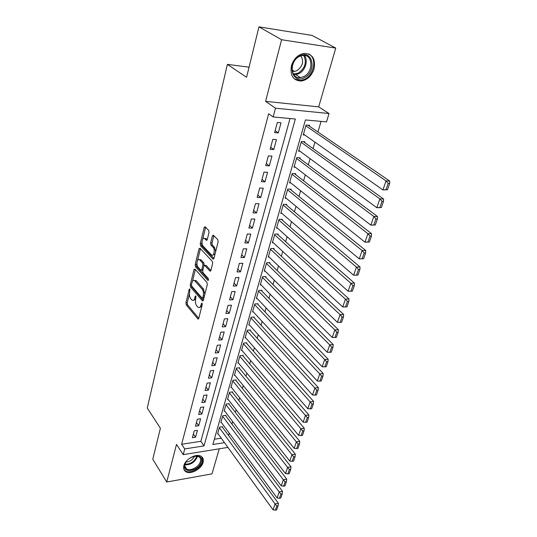 <?xml version="1.0" encoding="UTF-8"?>
<svg xmlns="http://www.w3.org/2000/svg" width="537" height="537" viewBox="0 0 537 537"><rect width="100%" height="100%" fill="white"/><g stroke="black" fill="none" stroke-linecap="round" stroke-linejoin="round"><path stroke-width="0.81" d="M189.863 288.94L189.199 289.322L185.916 302.868L186.238 304.888L197.958 319.038L198.757 318.394L202.241 304.627L201.892 303.063L200.851 305.325C200.267 307.305 199.395 308.016 198.24 307.453L196.71 305.801C195.508 304.049 195.153 301.848 195.649 299.19L195.864 295.968L195.179 296.337L194.743 298.122C194.166 300.096 193.313 300.807 192.179 300.257L190.702 298.653C189.527 296.941 189.178 294.766 189.662 292.135L189.863 288.94M291.416 65.776C289.913 75.61 293.215 80.698 301.331 81.033C307.439 79.885 311.688 75.818 314.071 68.823C315.749 58.734 312.319 53.599 303.774 53.418C297.773 54.781 293.652 58.902 291.416 65.776M183.876 465.686C183.224 468.392 183.876 470.385 185.829 471.661C190.554 474.923 201.536 468.996 203.087 462.417C203.798 459.605 203.107 457.551 201.013 456.255C196.26 453.154 185.325 459.128 183.876 465.686M209.007 232.467L208.658 230.366L205.1 226.768L204.161 227.534L200.234 243.764L200.57 245.832L212.907 258.941L213.961 258.304L218.136 241.784L217.774 239.636L213.357 235.152L212.39 235.918L210.632 242.979L210.981 245.094L213.102 247.295C215.397 249.443 213.867 256.861 211.531 254.981L203.107 246.114C200.892 244.02 202.375 236.696 204.651 238.549L206.342 240.254L207.275 239.495L209.007 232.467M258.962 26.85L312.091 35.429L335.759 48.082L281.589 39.731L258.962 26.85L246.577 77.281L227.386 64.373L147.266 408.033L160.395 428.251L152.783 459.249L166.732 482.018L176.498 444.414L183.211 454.644L184.735 448.945L181.634 444.28L268.648 113.77L273.152 116.965L275.481 108.199L329.027 113.522L326.536 121.892L305.439 119.946L212.847 444.502L224.493 442.663M281.589 39.731L265.587 101.352L275.481 108.199M194.944 269.03L193.971 269.621L190.239 285.033L190.561 287.067L202.503 300.948L203.342 300.27L207.302 284.603L206.96 282.496L194.944 269.03M195.173 264.66L198.999 248.853L199.992 248.208L212.296 261.351L212.645 263.479L210.9 270.4L209.987 271.125L204.731 265.432L203.838 266.151L202.724 270.661L203.067 272.749L208.235 278.488C208.692 279.663 208.564 280.321 207.859 280.462L195.502 266.714L195.173 264.66L196.522 264.634L196.925 262.989M166.732 482.018L211.981 473.876L219.271 448.804M309.359 126.161L309.601 125.336L306.097 125.02L303.257 134.935L304.841 135.062M304.627 142.56L304.862 141.748L301.378 141.486L298.592 151.212L300.055 151.313M299.982 158.65L300.217 157.851L296.753 157.636L294.021 167.182L295.37 167.255M295.431 174.438L295.652 173.659L292.209 173.491L289.524 182.862L290.786 182.909M290.953 189.944L291.175 189.172L287.751 189.051L285.12 198.247L286.295 198.281M286.563 205.161L286.778 204.409L283.375 204.328L280.791 213.357L281.891 213.377M282.247 220.11L282.462 219.365L279.079 219.324L276.535 228.198L277.575 228.205M278.012 234.79L278.22 234.058L274.857 234.058L272.36 242.771L273.34 242.764M273.85 249.208L274.058 248.49L270.708 248.53L268.258 257.089L269.185 257.075M269.762 263.378L269.963 262.674L266.641 262.747L264.231 271.158L265.11 271.131M265.748 277.293L265.943 276.609L262.633 276.716L260.27 284.979L261.103 284.946M261.801 290.98L261.996 290.295L258.706 290.443L256.377 298.565L257.176 298.525M257.921 304.425L258.109 303.754L254.84 303.935L252.551 311.916L253.31 311.876M254.102 317.642L254.29 316.991L251.041 317.199L248.792 325.046L249.517 324.992M250.349 330.638L250.537 329.993L247.302 330.235L245.094 337.954L245.785 337.901M246.664 343.418L246.845 342.787L243.63 343.056L241.455 350.648L242.12 350.587M243.039 355.991L243.214 355.366L240.019 355.669L237.878 363.133L238.515 363.066M239.468 368.355L239.65 367.744L236.461 368.067L234.36 375.41L234.978 375.343M235.958 380.518L236.132 379.914L232.971 380.263L230.897 387.492L231.487 387.419M232.508 392.487L232.675 391.889L229.527 392.265L227.493 399.374L228.064 399.306M229.111 404.26L229.279 403.676L226.144 404.079L224.144 411.073L224.694 411M225.768 415.846L225.929 415.269L222.815 415.698L220.841 422.585L221.372 422.512M194.233 430.822L192.374 437.709L195.575 437.232L197.448 430.359L194.233 430.822M197.368 419.196L195.475 426.197L198.703 425.734L200.603 418.753L197.368 419.196M200.549 407.375L198.636 414.49L201.878 414.054L203.805 406.959L200.549 407.375M203.792 395.36L201.838 402.596L205.1 402.186L207.06 394.97L203.792 395.36M207.081 383.149L205.1 390.5L208.383 390.117L210.376 382.78L207.081 383.149M210.43 370.731L208.416 378.209L211.712 377.853L213.739 370.389L210.43 370.731M213.833 358.105L211.786 365.704L215.102 365.375L217.163 357.79L213.833 358.105M217.297 345.257L215.216 352.99L218.552 352.695L220.647 344.982L217.297 345.257M220.821 332.195L218.7 340.062L222.056 339.793L224.191 331.947L220.821 332.195M224.406 318.904L222.244 326.905L225.621 326.671L227.789 318.689L224.406 318.904M228.05 305.378L225.855 313.521L229.252 313.319L231.46 305.197L228.05 305.378M231.756 291.618L229.527 299.908L232.944 299.733L235.186 291.47L231.756 291.618M235.535 277.616L233.259 286.046L236.696 285.912L238.985 277.501L235.535 277.616M239.381 263.352L237.065 271.937L240.522 271.843L242.852 263.278L239.381 263.352M243.295 248.839L240.938 257.579L244.416 257.518L246.785 248.799L243.295 248.839M247.275 234.051L244.879 242.959L248.376 242.932L250.792 234.058L247.275 234.051M251.336 219.002L248.893 228.064L252.417 228.084L254.874 219.042L251.336 219.002M255.471 203.664L252.981 212.9L256.525 212.954L259.029 203.745L255.471 203.664M259.686 188.037L257.149 197.448L260.714 197.549L263.258 188.165L259.686 188.037M263.976 172.115L261.391 181.707L264.976 181.855L267.574 172.29L263.976 172.115M268.352 155.891L265.714 165.665L269.326 165.859L271.97 156.113L268.352 155.891M272.809 139.351L270.124 149.313L273.756 149.555L276.454 139.62L272.809 139.351M181.634 444.28L200.851 441.313L290.02 118.523M278.267 132.934L281.019 122.812L277.354 122.483L274.615 132.646L278.267 132.934L275.152 130.659M228.554 435.52L229.245 433.164M231.93 424.049L232.669 421.552M235.367 412.389L236.139 409.751M238.851 400.548L239.677 397.763M242.402 388.506L243.268 385.566M246.006 376.262L246.919 373.168M249.671 363.817L250.631 360.562M253.397 351.164L254.404 347.741M257.189 338.29L258.243 334.699M261.042 325.2L262.157 321.428M264.963 311.883L266.13 307.923M268.956 298.33L270.178 294.189M273.018 284.543L274.293 280.2M277.146 270.507L278.488 265.969M281.354 256.223L282.757 251.47M285.637 241.684L287.1 236.716M290 226.876L291.531 221.68M294.437 211.793L296.035 206.369M298.961 196.428L300.633 190.769M303.573 180.781L305.311 174.874M308.272 164.832L310.084 158.677M313.058 148.581L314.944 142.164M317.931 132.015L321.066 121.389M214.35 439.232L221.244 438.172M222.472 427.251L222.64 426.687L219.539 427.137L217.599 433.916L218.109 433.836M249.061 67.172L227.386 64.373M265.587 101.352L318.669 106.876L335.759 48.082M318.669 106.876L329.027 113.522M184.735 448.945L204.026 445.898L295.343 119.013L273.152 116.965M227.916 447.402L183.211 454.644M200.851 441.313L204.026 445.898M195.575 437.232L193.367 434.024M198.703 425.734L196.461 422.552M201.878 414.054L199.603 410.899M205.1 402.186L202.791 399.058M208.383 390.117L206.04 387.016M211.712 377.853L209.336 374.779M215.102 365.375L212.692 362.341M218.552 352.695L216.102 349.688M222.056 339.793L219.573 336.82M225.621 326.671L223.103 323.737M229.252 313.319L226.688 310.42M232.944 299.733L230.339 296.88M236.696 285.912L234.058 283.093M240.522 271.843L237.837 269.071M244.416 257.518L241.69 254.786M248.376 242.932L245.604 240.254M252.417 228.084L249.598 225.453M256.525 212.954L253.659 210.383M260.714 197.549L257.8 195.025M264.976 181.855L262.016 179.385M269.326 165.859L266.312 163.449M273.756 149.555L270.688 147.212M193.568 300.223L195.629 299.29M199.663 307.426L201.798 306.379M189.44 293.786L187.245 302.801L187.567 304.821L198.771 318.36M191.508 285.664L191.904 287.013L203.335 300.311M195.347 269.487L192.447 281.415M191.481 284.65L191.709 286.073L202.066 298.109L202.771 297.733L203.248 295.82C203.765 293.108 203.402 290.879 202.16 289.128L194.575 280.569C193.407 279.985 192.528 280.717 191.937 282.764L191.481 284.65M202.516 298.189L203.885 298.116M204.832 294.383L203.523 289.074L202.16 289.128M194.508 280.529L196.374 280.918L203.523 289.074M197.529 260.499L200.361 248.839L198.999 248.853M210.853 270.554L206.221 265.513L205.597 265.412M208.531 279.656L196.857 266.681L195.502 266.714M199.757 259.982L199.442 259.7C197.233 257.982 195.891 265.023 198.012 267.137L200.912 270.333L201.784 269.621L202.892 265.117L202.556 263.029L199.757 259.982L201.12 259.955L199.509 259.7M201.402 270.319L202.832 270.218M201.12 259.955L203.919 263.002L204.154 265.513M196.522 264.634L196.857 266.681M206.02 238.542L204.651 238.549L206.02 238.542L207.208 239.73M212.934 254.968L215.028 254.075M215.639 251.645L214.491 247.282L213.102 247.295M213.86 235.656L212.014 242.972L212.37 245.08L214.491 247.282M201.986 242.153L201.597 243.751L201.939 245.818L213.901 258.498M205.617 227.279L202.691 239.254M219.378 427.707L275.085 503.921L273.051 509.828L217.76 433.352M276.797 506.015L275.367 510.15L276.676 509.868L278.106 505.733L276.797 506.015L275.085 503.921L278.361 503.223L222.11 426.761M273.051 509.828L275.367 510.15M278.106 505.733L278.361 503.223M201.321 461.914C199.173 471.05 181.862 474.131 184.708 464.733C186.883 455.363 204.402 452.537 201.321 461.914M186.003 461.974L185.03 464.169C184.506 466.338 185.037 467.942 186.608 468.969C190.4 471.573 199.18 466.834 200.408 461.565C200.979 459.323 200.429 457.678 198.757 456.645L194.481 456.135M194.569 456.121C192.803 459.759 189.93 461.733 185.956 462.055M183.99 469.539L185.406 470.875C190.098 474.117 200.999 468.244 202.536 461.706L202.073 457.061M304.13 77.764C291.376 84.611 286.718 61.574 300.022 55.761C313.084 49.149 317.045 72.24 304.13 77.764M299.7 56.318C289.221 60.741 290.108 79.395 300.465 77.576L303.512 76.677C313.903 72.32 313.138 53.425 302.405 55.486L299.7 56.318M300.881 55.841C304.117 61.48 302.754 66.447 296.807 70.73L294.457 71.421L292.269 71.273M294.424 78.973L300.599 80.483L304.425 79.362C314.38 75.126 317.347 57.687 308.5 53.861M222.654 416.276L279.193 491.946L277.132 497.96L221.009 422.015M280.925 494.06L279.475 498.269L280.791 497.994L282.24 493.785L280.925 494.06L279.193 491.946L282.489 491.274L225.386 415.349M277.132 497.96L279.475 498.269M282.24 493.785L282.489 491.274M225.976 404.663L283.382 479.763L281.274 485.884L224.312 410.49M285.127 481.89L283.65 486.173L284.972 485.911L286.449 481.629L285.127 481.89L283.382 479.763L286.691 479.118L228.715 403.75M281.274 485.884L283.65 486.173M286.449 481.629L286.691 479.118M229.359 392.862L287.637 467.365L285.496 473.594L227.661 398.79M289.403 469.506L287.899 473.862L289.228 473.607L290.739 469.251L289.403 469.506L287.637 467.365L290.967 466.747L232.091 391.963M285.496 473.594L287.899 473.862M290.739 469.251L290.967 466.747M232.796 380.874L291.974 454.738L289.799 461.082L231.071 386.888M293.759 456.893L292.222 461.33L293.564 461.088L295.095 456.651L293.759 456.893L291.974 454.738L295.323 454.148L235.528 379.981M289.799 461.082L292.222 461.33M295.095 456.651L295.323 454.148M236.287 368.684L296.39 441.884L294.175 448.341L234.535 374.799M298.189 444.052L296.632 448.57L297.975 448.341L299.539 443.824L298.189 444.052L296.39 441.884L299.76 441.32L239.019 367.805M294.175 448.341L296.632 448.57M299.539 443.824L299.76 441.32M239.838 356.293L300.888 428.788L298.626 435.366L238.059 362.509M302.707 430.976L301.116 435.581L302.472 435.359L304.063 430.761L302.707 430.976L300.888 428.788L304.278 428.257L242.563 355.427M298.626 435.366L301.116 435.581M304.063 430.761L304.278 428.257M243.449 343.693L305.466 415.457L303.17 422.156L241.637 350.017M307.305 417.652L305.687 422.344L307.043 422.136L308.668 417.45L307.305 417.652L305.466 415.457L308.876 414.953L246.161 342.848M303.17 422.156L305.687 422.344M308.668 417.45L308.876 414.953M247.121 330.879L310.138 401.871L307.788 408.691L245.275 337.317M311.99 404.086L310.339 408.865L311.708 408.67L313.36 403.898L311.99 404.086L310.138 401.871L313.561 401.401L249.826 330.047M307.788 408.691L310.339 408.865M313.36 403.898L313.561 401.401M250.853 317.857L314.89 388.029L312.5 394.984L248.973 324.395M316.763 390.258L315.085 395.125L316.461 394.95L318.139 390.084L316.763 390.258L314.89 388.029L318.334 387.593L253.545 317.038M312.5 394.984L315.085 395.125M318.139 390.084L318.334 387.593M254.645 304.6L319.737 373.92L317.3 381.008L252.739 311.259M321.629 376.168L319.918 381.129L321.301 380.961L323.012 376.007L321.629 376.168L319.737 373.92L323.2 373.524L257.33 303.801M317.3 381.008L319.918 381.129M323.012 376.007L323.2 373.524M258.512 291.121L324.67 359.542L322.193 366.764L256.572 297.894M326.59 361.804L324.845 366.865L326.234 366.711L327.979 361.663L326.59 361.804L324.67 359.542L328.154 359.186L261.17 290.336M322.193 366.764L324.845 366.865M327.979 361.663L328.154 359.186M262.439 277.407L329.711 344.882L327.181 352.245L260.465 284.295M331.644 347.164L329.866 352.319L331.262 352.185L333.047 347.03L331.644 347.164L329.711 344.882L333.209 344.566L265.083 276.636M327.181 352.245L329.866 352.319M333.047 347.03L333.209 344.566M266.439 263.452L334.84 329.933L332.262 337.444L264.426 270.46M336.8 332.235L334.981 337.491L336.39 337.37L338.209 332.121L336.8 332.235L334.84 329.933L338.364 329.658L269.057 262.694M332.262 337.444L334.981 337.491M338.209 332.121L338.364 329.658M270.507 249.249L340.075 314.689L337.444 322.348L268.46 256.384M342.056 317.005L340.203 322.368L341.619 322.267L343.472 316.911L342.056 317.005L340.075 314.689L343.62 314.454L273.098 248.503M337.444 322.348L340.203 322.368M343.472 316.911L343.62 314.454M274.649 234.79L345.419 299.143L342.734 306.956L272.568 242.053M347.419 301.472L345.533 306.942L346.949 306.855L348.842 301.391L347.419 301.472L345.419 299.143L348.976 298.948L277.206 234.058M342.734 306.956L345.533 306.942M348.842 301.391L348.976 298.948M278.864 220.069L350.869 283.274L348.13 291.249L276.75 227.46M352.89 285.624L350.963 291.208L352.393 291.141L354.326 285.563L352.89 285.624L350.869 283.274L354.447 283.127L281.388 219.358M348.13 291.249L350.963 291.208M354.326 285.563L354.447 283.127M283.16 205.08L356.427 267.084L353.635 275.219L281.005 212.612M358.474 269.453L356.508 275.152L357.944 275.098L359.918 269.413L358.474 269.453L356.427 267.084L360.032 266.983L285.63 204.382M353.635 275.219L356.508 275.152M359.918 269.413L360.032 266.983M363.609 258.733L365.623 252.92L364.173 252.947L362.166 258.76L363.609 258.733L359.253 258.868L285.335 197.488M287.53 189.823L362.106 250.557L365.724 250.511L289.953 189.131M362.166 258.76L359.253 258.868L362.106 250.557L364.173 252.947M365.623 252.92L365.724 250.511M369.396 242.019L371.45 236.092L369.993 236.092L367.939 242.033L369.396 242.019L364.985 242.167L289.752 182.083M291.987 174.277L367.899 233.689L371.537 233.689L294.343 173.592M367.939 242.033L364.985 242.167L367.899 233.689L369.993 236.092M371.45 236.092L371.537 233.689M375.303 224.963L377.397 218.908L375.934 218.888L373.839 224.949L375.303 224.963L370.845 225.124L294.242 166.389M296.525 158.435L373.819 216.465L377.477 216.518L298.8 157.764M373.839 224.949L370.845 225.124L373.819 216.465L375.934 218.888M377.397 218.908L377.477 216.518M381.33 207.537L383.472 201.355L382.002 201.308L379.86 207.504L381.33 207.537L376.82 207.712L298.827 150.407M301.15 142.298L379.86 198.871L383.539 198.979L303.331 141.627M379.86 207.504L376.82 207.712L379.86 198.871L382.002 201.308M383.472 201.355L383.539 198.979M387.492 189.742L389.681 183.419L388.204 183.352L386.016 189.682L387.492 189.742L382.928 189.93L303.492 134.116M305.862 125.853L386.036 180.895L389.734 181.063L307.929 125.188M386.016 189.682L382.928 189.93L386.036 180.895L388.204 183.352M389.681 183.419L389.734 181.063M190.044 289.282L189.199 289.322M202.18 303.486L201.308 303.533M196.039 296.303L195.179 296.337M195.931 298.062L194.743 298.122M202.08 305.258L200.851 305.325M198.583 318.83L197.777 318.877M187.567 304.821L186.238 304.888M187.245 302.801L185.916 302.868M203.134 300.76L202.342 300.801M191.904 287.013L190.561 287.067M191.434 284.986L190.239 285.033M195.32 269.587L193.971 269.621M204 297.673L202.771 297.733M204.483 295.766L203.248 295.82M196.374 280.918L195.025 280.965M210.625 270.99L209.86 271.01M206.221 265.513L204.852 265.54M208.302 280.354L207.759 280.374M202.986 269.587L201.784 269.621M204.261 265.083L202.892 265.117M203.919 263.002L202.556 263.029M206.953 240.167L206.248 240.167M206.275 238.764L204.899 238.764M212.37 245.08L210.981 245.094M212.014 242.972L210.632 242.979M213.773 235.918L212.39 235.918M213.666 258.921L212.907 258.941M201.939 245.818L200.57 245.832M201.597 243.751L200.234 243.764M205.537 227.54L204.161 227.534M197.274 456.9C194.723 462.424 190.601 465.049 184.896 464.78M185.03 464.176C190.481 464.257 194.381 461.692 196.723 456.504L196.837 456.041M304.425 55.439C308.527 60.453 305.191 70.911 298.693 73.744L295.665 74.63L293.699 74.603M293.289 73.965L298.176 73.146C305.177 68.266 307.01 62.352 303.673 55.392M198.422 319.012L197.958 319.038M202.986 300.921L202.503 300.948M195.924 280.522L194.575 280.569M210.504 271.104L209.987 271.125M206.101 265.406L204.731 265.432M208.215 280.448L207.859 280.462M200.804 259.673L199.442 259.7M206.859 240.247L206.342 240.254M213.551 259.029L213.021 259.035M184.862 466.277L186.608 468.969M294.457 71.421L292.068 69.964M300.465 77.576L295.665 74.63L293.645 74.536"/></g></svg>
